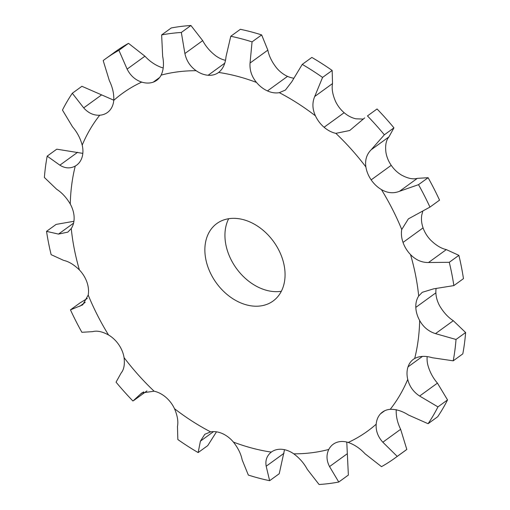 <?xml version="1.0" encoding="UTF-8"?>
<svg xmlns="http://www.w3.org/2000/svg" width="510" height="510" viewBox="0 0 510 510"><rect width="100%" height="100%" fill="white"/><g stroke="black" fill="none" stroke-linecap="round" stroke-linejoin="round"><path stroke-width="0.76" d="M328.797 449.437A208.66 153.931 54 0 1 311.68 452.759A208.66 153.931 54 0 1 293.773 453.836A25.532 18.838 54 0 0 281.813 449.291A25.532 18.838 54 0 1 281.813 449.291A25.532 18.838 54 0 0 271.428 452.013A25.532 18.838 54 0 0 271.301 452.109A208.66 153.931 54 0 1 233.446 442.113A25.532 18.838 54 0 0 222.481 433.627A25.532 18.838 54 0 1 222.481 433.627A25.532 18.838 54 0 0 210.624 431.881A208.66 153.931 54 0 1 174.503 408.701A25.532 18.838 54 0 0 165.858 397.296A25.532 18.838 54 0 1 165.858 397.296A25.532 18.838 54 0 0 154.096 391.195A208.66 153.931 54 0 1 124.064 357.625A25.532 18.838 54 0 0 118.779 344.677A25.532 18.838 54 0 1 118.779 344.677A25.532 18.838 54 0 0 108.528 334.962A208.66 153.931 54 0 1 88.204 295.054A25.532 18.838 54 0 0 86.923 282.119A25.532 18.838 54 0 1 86.923 282.119A25.532 18.838 54 0 0 79.413 269.962A208.66 153.931 54 0 1 71.253 228.525A25.532 18.838 54 0 0 74.122 217.171A25.532 18.838 54 0 1 74.122 217.171A25.532 18.838 54 0 0 70.272 204.032A208.66 153.931 54 0 1 75.257 166.069A25.532 18.838 54 0 0 76.545 165.234A25.532 18.838 54 0 0 81.938 157.66A25.532 18.838 54 0 1 81.938 157.66A25.532 18.838 54 0 0 82.199 145.127A208.66 153.931 54 0 1 99.73 115.215A25.532 18.838 54 0 0 107.457 112.48A25.532 18.838 54 0 0 109.408 110.766A25.532 18.838 54 0 0 109.414 110.759A25.532 18.838 54 0 0 113.762 100.355A208.66 153.931 54 0 1 141.723 82.097A25.532 18.838 54 0 0 153.236 82.148A25.532 18.838 54 0 0 153.242 82.148A25.532 18.838 54 0 0 156.755 80.293A25.532 18.838 54 0 0 161.147 75.11A208.66 153.931 54 0 1 196.165 70.712A25.532 18.838 54 0 0 208.125 75.257A25.532 18.838 54 0 0 208.131 75.257A25.532 18.838 54 0 0 218.509 72.541A25.532 18.838 54 0 0 218.643 72.439A208.66 153.931 54 0 1 256.498 82.435A25.532 18.838 54 0 0 267.463 90.92A25.532 18.838 54 0 0 267.469 90.927A25.532 18.838 54 0 0 279.314 92.667A208.66 153.931 54 0 1 315.441 115.846A25.532 18.838 54 0 0 324.079 127.258A25.532 18.838 54 0 0 324.092 127.264A25.532 18.838 54 0 0 335.848 133.352A208.66 153.931 54 0 1 365.88 166.923A25.532 18.838 54 0 0 371.165 179.871A25.532 18.838 54 0 1 371.165 179.871A25.532 18.838 54 0 0 381.416 189.586A208.66 153.931 54 0 1 401.74 229.5A25.532 18.838 54 0 0 403.021 242.428A25.532 18.838 54 0 1 403.021 242.428A25.532 18.838 54 0 0 410.524 254.592A208.66 153.931 54 0 1 418.691 296.029A25.532 18.838 54 0 0 415.816 307.383A25.532 18.838 54 0 0 415.816 307.39A25.532 18.838 54 0 0 419.666 320.516A208.66 153.931 54 0 1 414.687 358.485A25.532 18.838 54 0 0 413.4 359.314A25.532 18.838 54 0 0 408.006 366.894A25.532 18.838 54 0 0 408.006 366.9A25.532 18.838 54 0 0 407.739 379.421A208.66 153.931 54 0 1 390.214 409.339A25.532 18.838 54 0 0 382.487 412.067A25.532 18.838 54 0 0 380.53 413.782A25.532 18.838 54 0 0 380.53 413.788A25.532 18.838 54 0 0 376.182 424.199A208.66 153.931 54 0 1 348.222 442.45A25.532 18.838 54 0 0 336.708 442.399A25.532 18.838 54 0 1 336.708 442.399A25.532 18.838 54 0 0 333.183 444.261A25.532 18.838 54 0 0 328.797 449.437C326.19 454.818 326.438 460.536 329.543 466.586L338.767 482.026L348.362 475.071L346.774 442.055M338.767 482.026A246.559 181.885 54 0 1 329.026 483.563A246.559 181.885 54 0 1 319.075 484.5L307.307 469.378C304.094 463.341 299.587 458.158 293.773 453.836M282.03 257.626A47.876 35.317 54 0 1 273.086 301.027A47.876 35.317 54 0 1 216.38 283.012A47.876 35.317 54 0 1 216.858 223.52A47.876 35.317 54 0 1 282.03 257.626M163.226 67.945A25.532 18.838 54 0 1 161.778 67.549C155.531 65.356 149.908 61.57 144.923 56.196L128.501 43.344A246.559 181.885 54 0 0 115.018 51.944L105.423 58.905A246.559 181.885 54 0 1 118.906 50.299L128.501 43.344M225.484 60.307A25.532 18.838 54 0 1 216.227 56.164C210.413 51.841 205.906 46.659 202.693 40.621L190.925 25.5A246.559 181.885 54 0 0 171.233 27.974L161.638 34.929A246.559 181.885 54 0 1 181.33 32.462L190.925 25.5M293.505 78.164A25.532 18.838 54 0 1 287.525 76.372A25.532 18.838 54 0 1 287.519 76.372A25.532 18.838 54 0 1 276.554 67.887C271.9 61.946 268.993 56.03 267.846 50.127L261.655 34.922A246.559 181.885 54 0 0 240.369 29.299L230.775 36.261A246.559 181.885 54 0 1 252.061 41.877L261.655 34.922M363.075 119.079L355.903 118.805A25.532 18.838 54 0 1 344.148 112.71A25.532 18.838 54 0 1 344.142 112.704A25.532 18.838 54 0 1 335.497 101.299C332.558 94.458 331.57 88.542 332.526 83.564L332.163 70.463A246.559 181.885 54 0 0 311.852 57.426L302.258 64.387A246.559 181.885 54 0 1 322.569 77.424L332.163 70.463M381.416 189.586C387.492 193.105 393.535 193.666 399.54 191.275L418.519 184.665L428.113 177.703L417.346 178.36C412.992 179.552 407.7 178.443 401.472 175.038A25.532 18.838 54 0 1 391.227 165.329A25.532 18.838 54 0 1 391.221 165.323A25.532 18.838 54 0 1 385.936 152.375C385.088 145.446 386.083 140.288 388.926 136.897L393.943 127.844A246.559 181.885 54 0 0 377.049 108.968L367.461 115.929A246.559 181.885 54 0 1 384.349 134.806L393.943 127.844M410.524 254.592C415.726 259.953 421.725 262.599 428.521 262.516L449.278 262.299L458.872 255.344L446.32 249.6C441.182 248.478 435.935 245.291 430.587 240.038A25.532 18.838 54 0 1 423.083 227.887A25.532 18.838 54 0 1 423.077 227.881A25.532 18.838 54 0 1 421.795 214.946L422.714 211.554M419.666 320.516C423.351 327.089 428.629 331.462 435.495 333.629L456.023 339.475L465.617 332.52L453.301 320.713C448.092 317.347 443.566 312.426 439.728 305.968A25.532 18.838 54 0 1 435.878 292.842A25.532 18.838 54 0 1 435.878 292.829A25.532 18.838 54 0 1 436.075 288.717M407.739 379.421C409.46 386.414 413.419 391.954 419.628 396.04L437.943 406.884L447.538 399.923L437.433 383.125C432.882 377.84 429.669 371.758 427.801 364.873A25.532 18.838 54 0 1 427.176 356.624M228.678 218.713A47.876 35.317 -126 0 0 236.442 268.464A47.876 35.317 -126 0 0 281.322 291.286M348.222 442.45C354.469 444.643 360.092 448.43 365.077 453.804L381.499 466.656A246.559 181.885 54 0 0 394.982 458.056A246.559 181.885 54 0 0 397.226 456.393L406.814 449.431A246.559 181.885 54 0 1 404.577 451.095L394.982 458.056M271.301 452.109C266.858 455.647 265.155 460.351 266.188 466.223L269.631 480.7L279.225 473.739L284.516 449.692M233.446 442.113C238.1 448.054 241.007 453.97 242.154 459.873L248.344 475.078A246.559 181.885 54 0 0 269.631 480.7M210.624 431.881L204.81 434.29L200.411 441.156L198.148 452.574A246.559 181.885 54 0 1 177.837 439.537L177.474 426.436C178.43 421.458 177.442 415.542 174.503 408.701M154.096 391.195L141.703 392.981L132.951 401.032A246.559 181.885 54 0 1 116.057 382.156L121.074 373.103C123.917 369.712 124.912 364.554 124.064 357.625M376.182 424.199C375.711 430.778 377.929 436.783 382.831 442.215L397.226 456.393M406.814 449.431L400.637 429.299C397.392 422.669 395.926 416.115 396.238 409.645M108.528 334.962C102.3 331.557 97.008 330.448 92.654 331.64L81.887 332.297A246.559 181.885 54 0 1 70.456 309.857L80.051 302.895L87.286 298.446M390.214 409.339C396.142 409.141 402.237 411.041 408.497 415.032L428.088 423.708L437.682 416.746A246.559 181.885 54 0 0 447.538 399.923M437.943 406.884A246.559 181.885 54 0 1 428.088 423.708M88.204 295.054L82.703 304.852L70.456 309.857M79.413 269.962C74.065 264.709 68.818 261.522 63.68 260.4L51.127 254.656A246.559 181.885 54 0 1 46.537 231.355L56.132 224.4L73.924 221.283M414.687 358.485C419.571 355.935 425.448 355.687 432.333 357.739L453.224 360.825L462.812 353.87A246.559 181.885 54 0 0 465.617 332.52M456.023 339.475A246.559 181.885 54 0 1 453.224 360.825M71.253 228.525L67.83 232.133L58.497 234.09L46.537 231.355M70.272 204.032C66.434 197.574 61.908 192.652 56.699 189.286L44.383 177.48A246.559 181.885 54 0 1 47.188 156.13L56.776 149.175L82.824 153.376M418.691 296.029L422.267 292.306L433.704 288.826L453.868 285.6L463.462 278.645A246.559 181.885 54 0 0 458.872 255.344M449.278 262.299A246.559 181.885 54 0 1 453.868 285.6M75.257 166.069C70.221 168.727 65.089 168.434 59.868 165.176L47.188 156.13M82.199 145.127C80.331 138.242 77.118 132.16 72.567 126.875L62.462 110.077A246.559 181.885 54 0 1 72.318 93.253L81.912 86.292L113.775 100.189M401.74 229.5L408.357 218.886L429.949 207.105L439.543 200.143A246.559 181.885 54 0 0 428.113 177.703M418.519 184.665A246.559 181.885 54 0 1 429.949 207.105M99.73 115.215C93.649 115.515 88.306 113.073 83.697 107.884L72.318 93.253M113.762 100.355C114.074 93.885 112.608 87.331 109.363 80.701L103.186 60.569A246.559 181.885 54 0 1 105.423 58.905M365.88 166.923C364.88 160.108 366.626 154.402 371.127 149.812L384.349 134.806M335.848 133.352L349.701 130.509L364.701 117.88M141.723 82.097C135.316 80.019 130.452 75.684 127.117 69.105L118.906 50.299M161.147 75.11C163.602 69.844 164.099 63.584 162.658 56.323L161.638 34.929M315.441 115.846C312.349 109.121 312.114 102.663 314.721 96.479L322.569 77.424M279.314 92.667L285.402 90.066L291.79 81.759L302.258 64.387M196.165 70.712C190.204 66.504 186.443 60.779 184.894 53.537L181.33 32.462M218.643 72.439C222.927 69.016 225.382 63.769 226.013 56.693L230.775 36.261M256.498 82.435C251.685 76.608 249.537 70.144 250.047 63.042L252.061 41.877M198.148 452.574L207.742 445.612L216.495 431.836M133.99 400.325L146.925 390.921M367.461 115.929L377.049 108.968M329.543 466.586L347.342 453.677M266.188 466.223L283.987 453.307M200.411 441.156L213.562 431.613M140.142 394.415L143.641 391.878M382.831 442.215L400.637 429.299M380.53 413.782L384.725 410.741M419.628 396.04L437.433 383.125M408.006 366.894L422.484 356.388M79.751 306.3L85.208 302.341M435.495 333.629L453.301 320.713M415.816 307.383L435.878 292.829M58.497 234.09L73.561 223.157M428.521 262.516L446.32 249.6M403.021 242.428L423.077 227.881M59.868 165.176L77.667 152.26M399.54 191.275L417.346 178.36M371.165 179.871L391.221 165.323M83.697 107.884L101.503 94.968M371.127 149.812L388.926 136.897M324.079 127.258L344.142 112.704M127.117 69.105L144.923 56.196M153.236 82.148L159.617 77.52M314.721 96.479L332.526 83.564M267.463 90.92L287.519 76.372M184.894 53.537L202.693 40.621M208.125 75.257L224.744 63.202M250.047 63.042L267.846 50.127"/></g></svg>
